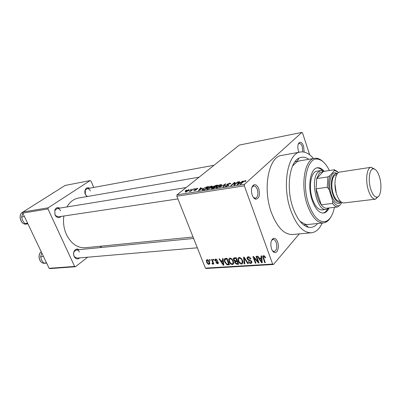 <?xml version="1.0" encoding="UTF-8"?>
<svg xmlns="http://www.w3.org/2000/svg" width="401" height="401" viewBox="0 0 401 401"><rect width="100%" height="100%" fill="white"/><g stroke="black" fill="none" stroke-linecap="round" stroke-linejoin="round"><path stroke-width="0.6" d="M258.765 188.876C260.224 195.257 259.186 198.701 255.663 199.202C254.239 198.776 253.086 197.407 252.204 195.102C250.881 190.355 251.352 186.976 253.622 184.971C255.653 184.134 257.367 185.437 258.765 188.876M253.442 197.498L255.402 198.259C257.868 197.091 258.51 194.169 257.317 189.488C256.364 187.051 255.141 185.869 253.638 185.949L251.973 187.232M298.9 152.285L298.474 151.182C297.377 147.012 297.687 144.114 299.407 142.5C301.026 141.854 302.429 143.122 303.612 146.305L304.138 152.094M302.755 151.894L302.339 146.841C301.497 144.51 300.454 143.383 299.211 143.458L298.254 144.119M277.622 241.978C279.507 246.851 277.492 253.643 274.454 252.48C273.256 252.059 272.289 250.866 271.547 248.901C270.234 243.953 270.78 240.485 273.186 238.48C274.961 237.843 276.439 239.006 277.622 241.978M272.479 250.8L274.174 251.537C276.7 250.394 277.382 247.407 276.219 242.585C275.417 240.485 274.369 239.442 273.081 239.452L271.547 240.445M61.102 216.435C59.403 218.069 57.639 217.984 55.799 216.174L54.962 214.861L54.802 209.984C55.98 207.698 57.634 207.076 59.764 208.119M60.581 210.826C59.739 209.177 58.576 208.42 57.097 208.555L54.847 210.51L54.982 214.57L55.679 215.663L58.431 216.831L177.924 198.911M79.699 257.883C78.04 259.337 76.401 259.196 74.786 257.472L74.13 256.399C73.348 254.51 73.388 252.695 74.25 250.961C75.558 248.966 77.142 248.535 79.017 249.658M79.428 251.993C78.706 250.555 77.704 249.863 76.416 249.913L74.22 251.512C73.498 252.961 73.463 254.47 74.12 256.038L74.666 256.931L77.092 258.109L197.332 247.808M86.957 196.575L85.373 194.52C84.666 192.781 84.656 191.137 85.333 189.598C86.39 187.763 87.804 187.307 89.568 188.219M90.39 190.901C89.588 189.272 88.501 188.525 87.122 188.665L85.308 190.179L85.343 194.274L86.34 195.718L87.629 196.46M317.592 223.512C314.95 226.68 311.893 227.928 308.419 227.262C302.254 225.628 297.101 219.141 292.966 207.803C285.958 188.325 289.442 162.255 299.011 158.129C302.179 156.555 305.457 156.941 308.85 159.292M300.018 221.312L305.417 224.339L307.858 224.49L323.447 222.921C317.116 223.036 311.712 216.981 307.236 204.751C300.244 185.001 304.775 158.996 314.65 158.295L316.529 158.23C318.7 158.47 320.84 159.603 322.945 161.628M313.442 158.505C309.211 153.513 304.86 151.347 300.394 152.014C287.738 153.002 281.713 185.588 290.7 210.279C296.409 225.422 303.306 232.926 311.392 232.786C315.868 232.229 319.482 228.981 322.229 223.041M300.394 152.014L281.697 155.403C268.715 156.49 262.354 188.44 271.402 212.565C277.151 227.367 284.174 234.68 292.469 234.515L311.392 232.786M199.127 177.172L78.516 198.039C73.714 198.941 69.839 201.914 66.902 206.956M63.869 216.019C62.957 222.45 63.819 228.625 66.461 234.55C71.147 243.713 77.423 248.109 85.283 247.738L193.046 237.006M190.38 189.803L191.462 189.267L190.38 189.803M191.598 190.204L193.593 188.931L190.771 191.227L190.234 191.312L190.686 190.946L189.197 191.407L191.598 190.204L191.703 190.47M194.034 189.222L195.117 188.686L194.034 189.222M195.102 189.252L197.307 188.305L197.939 188.58L195.713 189.112L196.65 189.618L194.415 190.691L193.753 190.48L193.979 190.224L194.801 190.36L195.919 189.889L194.831 189.528L195.102 189.252L195.302 189.763M202.36 188.295L198.46 190.731L200.58 187.813L201.152 187.723L200.475 188.595L202.36 188.295M211.548 186.034L212.555 186.28L211.803 187.292L207.623 189.332C206.695 189.422 206.4 189.232 206.736 188.751L209.372 186.776L211.548 186.034M220.801 184.555L221.853 184.801L221.126 185.818L216.916 187.879C215.944 187.974 215.638 187.768 215.994 187.267L218.6 185.307L220.801 184.555M245.257 180.656L245.948 180.736L245.432 181.468L244.775 181.608L245.101 181.257L244.805 181.041L243.878 181.392L240.765 184.114L240.164 184.209L242.67 181.964L245.257 180.656L245.522 181.382M244.344 185.848L176.851 196.214L177.041 194.806L239.322 145.082L301.883 132.4L244.495 184.325L244.344 185.848L272.645 264.089L273.467 264.49L299.276 233.888M177.041 194.806L244.495 184.325M241.001 182.169L243.242 181.011L237.723 184.59L237.091 184.691L238.886 181.703L239.512 181.608L238.926 182.5L241.086 182.41M234.65 184.53L237.613 181.909L238.209 181.813L234.5 185.097L233.863 185.197L234.344 182.956L231.357 185.588L230.765 185.678L234.49 182.405L235.121 182.305L234.77 184.856M226.946 184.34L229.838 183.112L230.846 183.543L229.883 184.039L230.089 183.798L229.352 183.503L227.532 184.244L229.041 185.026L226.099 186.445L225.182 186.059L225.472 185.738L226.104 185.603L225.913 185.818L226.525 186.064L228.4 185.182L226.936 184.976L226.69 184.61L226.946 184.34L227.187 184.991M219.568 187.427L225.708 183.808L223.663 186.791L223.061 186.881L225.026 184.224L219.568 187.427M213.182 186.57L216.004 185.357L217.753 185.077L213.954 188.305L212.194 188.58L211.347 188.285L213.016 187.237L213.182 186.57L213.457 187.297M202.931 188.741L206.946 186.801L208.565 186.54L204.731 189.748L202.375 190.069L202.134 189.553L202.931 188.741L203.046 189.046M185.803 191.107L188.761 189.668L189.377 190.009L185.823 192.039L185.202 191.703L185.803 191.107L185.919 191.407M185.417 190.59L186.495 190.064L185.417 190.59M273.467 264.49L206.259 268.475L205.392 268.114L272.645 264.089M301.883 132.4L302.57 132.967L309.667 154.816M209.402 259.572L209.934 259.537L210.284 260.439L209.758 260.48L209.402 259.572M213.046 259.317L213.583 259.282L213.939 260.189L213.402 260.229L213.046 259.317M222.44 258.66L223.011 258.62L223.828 265.141L223.257 265.181L219.046 258.901L219.613 258.861L220.826 260.74L222.71 260.615L222.44 258.66M231.908 258.961L233.307 261.151L233.703 263.517L232.455 264.695C230.775 264.364 229.638 263.302 229.046 261.512L228.705 259.151L229.918 258.054L231.908 258.961M241.186 258.319L242.595 260.535L242.996 262.845L241.693 264.119C239.978 263.788 238.831 262.715 238.239 260.906L237.913 258.52L239.161 257.402L241.186 258.319M248.179 256.77C249.487 256.825 250.409 257.532 250.941 258.881L250.389 259.006L248.414 257.552L247.577 258.189L247.663 258.765L251.798 261.642L251.943 262.6L250.815 263.557C249.648 263.507 248.82 262.891 248.334 261.698L248.881 261.572L250.51 262.785L251.287 262.194L250.77 260.991L248.555 260.334L247.091 258.815L246.951 257.778L248.179 256.77M261.001 255.963L261.627 255.918L262.269 262.755L261.642 262.795L257.287 256.224L257.908 256.179L259.156 258.149L261.221 258.008L261.001 255.963M176.851 196.214L205.392 268.114M264.675 256.104L265.632 257.713L265.061 257.838L263.818 256.485L263.357 257.041L265.287 262.57L264.69 262.605L262.7 256.485L263.557 255.693L264.675 256.104M256.013 256.309L256.605 256.269L259.071 262.956L258.439 262.996L253.978 257.813L255.953 263.151L255.367 263.186L252.901 256.53L253.532 256.485L257.988 261.663L256.013 256.309M243.572 257.181L244.139 257.141L248.314 263.622L247.718 263.663L244.179 257.933L244.846 263.838L244.244 263.878L243.572 257.181M234.45 257.823L236.199 257.698L238.67 264.224L236.921 264.329L234.755 262.795L234.841 261.397L233.472 259.853L233.297 258.615L234.45 257.823M225.402 258.455L227.021 258.339L229.497 264.79L227.036 264.825L224.58 261.853L224.184 259.342L225.402 258.455M215.688 259.051L217.583 260.45L217.076 260.57L215.913 259.713L215.417 260.054L215.768 260.896L218.284 262.444L218.385 263.267L217.583 263.843L215.823 262.605L216.329 262.485L217.307 263.186L217.778 262.575L214.976 260.635L214.856 259.668L215.688 259.051M211.522 259.427L212.059 259.387L213.863 263.998L213.332 264.033L213.041 263.297L212.73 264.154L212.129 263.943L212.024 263.277L212.435 263.332L212.73 262.765L211.522 259.427M207.142 259.647C208.325 259.868 209.127 260.63 209.548 261.923L209.838 263.708L209.016 264.394C207.853 264.179 207.061 263.437 206.635 262.169L206.33 260.309L207.142 259.647M22.772 213.091L23.002 211.999L48.195 207.813L47.97 208.946L22.772 213.091L49.122 268.314L74.621 266.434L75.488 266.73L87.669 257.201M99.914 247.617L101.874 246.084M75.488 266.73L49.99 268.6L49.122 268.314M48.195 207.813L90.125 180.57L90.937 180.961L93.764 187.442M90.125 180.57L65.112 185.452L23.002 211.999M47.97 208.946L74.621 266.434M314.65 158.295L299.206 160.946L296.895 161.748L292.499 166.104M265.487 257.352L265.061 257.838M264.359 255.868L263.818 256.485M265.121 262.109L264.69 262.605M262.214 262.144L261.642 262.795M263.151 255.788L262.73 256.304M261.768 257.392L261.221 258.008M261.467 260.795L261.307 258.81L259.647 258.921L261.658 262.084L261.467 260.795L262.028 260.159M261.843 258.199L261.307 258.81M262.154 261.512L261.658 262.084M260.404 258.064L259.647 258.921M258.896 262.48L258.439 262.996M254.334 257.417L253.978 257.813M255.788 262.705L255.367 263.186M258.414 261.176L257.988 261.663M250.8 258.555L250.389 259.006M249.036 256.876L248.414 257.552M251.948 262.289L250.815 263.557M251.597 261.216L251.206 261.658M251.116 260.61L250.77 260.991M249.041 259.798L248.555 260.334M247.572 258.289L247.091 258.815M248.079 263.257L247.718 263.663M244.455 257.632L244.179 257.933M244.785 263.282L244.244 263.878M243.016 262.675L241.693 264.119M238.665 260.45L238.239 260.906M238.926 257.437L237.913 258.52M241.402 263.357L242.369 262.439L242.024 260.565C241.587 259.211 240.73 258.414 239.452 258.169L238.505 259.086L238.816 260.891L239.613 262.349L241.402 263.357M242.425 260.124L242.024 260.565M240.039 257.542L239.452 258.169M237.683 263.507L236.921 264.329M235.186 262.334L234.755 262.795M235.337 260.871L234.841 261.397M233.913 259.382L233.472 259.853M237.818 263.497L237.081 261.552L235.457 261.723L235.277 262.655L236.836 263.557L237.818 263.497L238.229 263.056M237.492 261.111L237.081 261.552M236.294 260.825L235.457 261.723M236.79 260.79L235.923 258.505L234.179 258.705L234.029 259.808L235.678 260.866L236.79 260.79L237.202 260.349M236.334 258.064L235.923 258.505M235.051 257.778L234.179 258.705M235.517 257.748L234.73 258.585M233.728 263.327L232.455 264.695M229.462 261.076L229.046 261.512M230.715 258.169L230.094 258.825M229.738 258.074L228.705 259.151M232.164 263.938L233.091 263.091L232.745 261.176C232.309 259.838 231.467 259.051 230.214 258.81L229.302 259.658L229.608 261.497L230.405 262.941L232.164 263.938M233.141 260.755L232.745 261.176M230.796 258.194L230.214 258.81M227.688 264.134L227.036 264.825M224.991 261.422L224.58 261.853M228.655 264.074L226.755 259.136L225.768 259.201L224.771 259.853L225.131 261.823L226.846 264.058L228.655 264.074L229.056 263.647M227.161 258.715L226.755 259.136M226.565 258.374L225.768 259.201M223.768 264.645L223.257 265.181M223.197 260.109L222.71 260.615M223.026 263.272L222.816 261.377L221.297 261.477L223.247 264.5L223.026 263.272L223.527 262.75M223.297 260.876L222.816 261.377M223.693 264.033L223.247 264.5M222.094 260.655L221.297 261.477M217.442 260.194L217.076 260.57M216.435 259.181L215.913 259.713M218.41 262.991L217.583 263.843M218.159 262.184L217.778 262.575M217.863 261.783L217.457 262.204M215.402 260.204L214.976 260.635M213.798 259.828L213.402 260.229M213.723 263.632L213.332 264.033M213.432 262.901L213.041 263.297M213.021 263.853L212.73 264.154M213.352 262.695L212.129 263.943M213.197 262.289L212.73 262.765M212.851 261.417L212.46 261.818M210.149 260.084L209.758 260.48M209.873 263.522L209.016 264.394M207.026 261.773L206.635 262.169M208.771 263.738L209.252 263.302L209.021 261.963L207.387 260.304L206.916 260.725L207.142 262.089L208.771 263.738M209.402 261.577L209.021 261.963M207.888 259.808L207.387 260.304M298.494 143.563L299.016 143.082M242.705 181.362L242.615 181.112M239.086 182.255L238.886 181.703M239.036 182.796L238.926 182.5M238.73 183.633L240.369 182.585L238.7 182.851L237.753 184.305L238.73 183.633L238.821 183.879M237.733 182.234L237.613 181.909M234.75 184.059L234.344 182.956M234.876 183.463L234.49 182.405M225.748 186.485L225.472 185.738M226.625 186.335L226.525 186.064M228.324 185.628L228.224 185.362M228.575 185.462L228.425 185.056M225.322 184.37L225.146 183.899M225.161 184.6L225.026 184.224M216.806 186.891L216.675 186.555M217.357 187.498L221.066 185.372L220.37 184.931L217.232 186.475L216.615 187.167L217.457 187.763M220.665 186.189L220.56 185.904M211.838 188.625L211.608 188.009M213.833 188.014L214.976 187.046L213.287 187.337L212.049 188.064L213.833 188.014L213.944 188.31M215.086 187.342L214.976 187.046M215.417 186.671L216.746 185.543L214.921 185.863L213.548 186.686L215.417 186.671L215.532 186.966M216.856 185.838L216.746 185.543M214.415 187.137L214.304 186.846M207.573 188.33L207.452 188.009M208.069 188.951L211.783 186.821L211.106 186.405L207.994 187.934L207.362 188.62L208.169 189.217M211.352 187.648L211.247 187.372M207.051 187.082L206.946 186.801M204.625 189.457L207.568 187.001L204.63 187.843L203.472 188.66L202.826 189.312L202.936 189.673L204.625 189.457L204.736 189.743M207.673 187.287L207.568 187.001M203.758 189.899L203.648 189.613M203.066 190.009L202.936 189.673M200.746 188.244L200.58 187.813M200.585 188.881L200.475 188.595M200.094 189.708L201.728 188.701L200.209 188.941L199.112 190.355L200.179 189.924M197.528 188.876L197.307 188.305M195.783 189.783L195.593 189.297M194.169 190.721L193.979 190.224M194.685 189.036L194.58 188.771M193.162 189.282L193.056 189.016M190.791 191.212L190.686 190.946M189.874 191.362L189.753 191.056M191.046 191.006L190.921 190.691M191.036 189.618L190.936 189.352M189.041 190.385L188.761 189.668M186.244 191.708L188.716 190.229L188.345 189.994L186.355 191.001L185.869 191.483L186.33 191.924M186.074 190.4L185.974 190.144M329.031 207.964L327.206 209.207L326.178 209.457C316.945 211.743 309.853 179.573 318.068 172.144L320.88 170.535L321.938 170.505L324.203 171.317C321.973 168.651 319.687 167.473 317.371 167.783C310.414 168.255 307.291 186.435 312.128 200.234C315.251 208.876 319.056 213.147 323.532 213.051C325.812 212.741 327.677 211.041 329.121 207.954M322.454 170.59C320.615 168.711 318.76 167.808 316.885 167.889M329.411 170.505C325.938 163.578 322.008 159.788 317.622 159.137C307.136 156.981 301.382 183.558 308.68 204.134C313.632 217.357 319.437 223.086 326.083 221.312C330.108 219.532 332.875 214.876 334.379 207.342M330.549 217.492C329.061 220.009 327.301 221.668 325.276 222.48L323.447 222.921M326.178 209.457L322.209 209.913C318.349 210.004 315.081 206.34 312.404 198.921C308.269 187.117 310.945 171.558 316.935 171.157L320.88 170.535M323.036 213.081C324.86 212.655 326.409 211.287 327.682 208.986M24.992 210.741L24.286 211.187M24.421 216.555L21.609 217.001L22.862 213.282M27.589 223.187L24.767 223.598L22.576 220.4L21.609 217.001M27.925 223.888L24.767 223.598M327.888 176.906L329.913 175.643C328.65 179.513 328.384 184.169 329.121 189.613L327.291 187.282L327.888 176.906L316.71 178.575L323.281 171.463L319.386 172.991L316.71 178.575L316.063 188.836L321.276 204.786C322.935 206.976 324.63 208.139 326.364 208.274L327.747 208.114M327.291 187.282L316.063 188.836C316.705 195.457 318.444 200.776 321.276 204.786L332.479 203.437L332.73 200.871C334.905 204.52 337.151 206.124 339.462 205.683L341.998 202.52M339.462 205.683L337.492 206.981C335.787 206.841 334.118 205.658 332.479 203.437M326.364 208.274L337.492 206.981M338.579 172.53L335.035 170.631L334.374 170.656L329.913 175.643M334.374 170.656L334.319 169.743L337.692 171.738M323.281 171.463L334.319 169.743M329.121 189.613L332.73 200.871M379.557 177.167C377.842 171.728 375.752 168.946 373.286 168.821C369.436 168.736 367.877 180.169 370.664 188.956C372.504 194.565 374.659 197.282 377.135 197.107C380.885 196.655 382.168 185.588 379.557 177.167M378.394 196.435L375.426 199.172C372.679 199.197 370.298 196.129 368.283 189.979C365.181 180.229 366.835 167.503 371.085 167.287L374.679 169.132M337.196 173.909L336.434 173.763C331.888 173.062 329.657 184.986 332.775 194.164C334.89 200.129 337.401 202.806 340.304 202.194L341 201.848M341.266 202.059L339.462 203.402C336.329 204.074 333.622 201.197 331.336 194.776C327.968 184.891 330.389 172.049 335.296 172.821L337.396 173.633M340.254 201.147L339.607 201.222C337.086 201.272 334.945 198.761 333.176 193.683C330.464 185.663 332.123 175.122 336.023 174.886L336.67 174.786M375.426 199.172L343.983 202.931C341.071 202.986 338.589 200.039 336.529 194.104C333.366 184.691 335.276 172.34 339.782 172.069L371.085 167.287M55.483 191.523L54.797 191.954M43.473 256.485L40.631 256.75L41.779 252.931M46.516 262.85L43.669 263.086L41.529 259.978L40.631 256.75M46.646 263.126L43.669 263.086M263.462 257.537L263.021 258.043M250.169 260.079L249.693 260.61M245.096 258.63L244.795 258.956M237.207 260.354L236.024 261.622M229.076 263.698L227.948 264.886M217.307 261.397L216.74 261.978M242.79 182.305L242.67 181.964M228.585 185.452L228.279 184.63M216.114 185.643L216.004 185.357M212.961 188.46L212.851 188.169M196.224 189.999L195.969 189.337M22.672 212.089L22.712 212.079C17.699 214.846 20.877 225.222 26.361 224.064L27.629 223.878M336.289 193.277L334.94 183.733M53.889 192.525L52.526 193.387M41.233 251.783C37.047 254.931 39.689 263.973 44.561 263.257L46.085 263.131M254.685 198.214L255.663 199.202M273.527 251.462L274.454 252.48M55.679 215.663L55.799 216.174M74.666 256.931L74.786 257.472M86.34 195.718L86.571 196.254M254.264 198.415L254.81 198.34M305.417 224.339L308.419 227.262M303.637 224.916L305.788 224.7L303.637 224.916M295.026 161.668L297.156 161.302L295.026 161.668M296.895 161.748L299.011 158.129M252.505 186.119L253.046 186.039M298.474 143.598L298.83 143.533M272.038 239.542L272.54 239.497M85.308 190.179L85.333 189.598M74.22 251.512L74.25 250.961M54.847 210.51L54.802 209.984M263.728 256.5L264.309 255.843M262.7 256.485L263.372 255.718M248.114 257.602L248.831 256.815M251.287 262.194L251.793 261.632M246.951 257.778L247.823 256.825M237.888 258.655L239.046 257.417M242.369 262.439L242.961 261.798M239.347 258.184L239.968 257.517M234.63 261.848L235.542 260.871M233.297 258.615L233.978 257.898M233.091 263.091L233.683 262.46M224.184 259.342L224.976 258.52M225.327 259.277L226.169 258.399M215.718 259.748L216.319 259.136M217.813 262.881L218.269 262.414M214.856 259.668L215.422 259.091M212.725 263.071L213.282 262.51M206.33 260.309L206.971 259.673M209.252 263.302L209.808 262.74M207.332 260.309L207.853 259.788M245.101 181.257L245.196 181.518M227.462 184.59L227.608 184.986M225.182 186.059L225.332 186.47M226.014 186.089L226.144 186.435M228.4 185.182L228.515 185.503M226.69 184.61L226.816 184.951M215.994 187.267L216.234 187.909M221.066 185.372L221.207 185.748M211.347 188.285L211.477 188.625M212.846 186.916L212.966 187.227M212.114 188.234L212.239 188.575M213.628 186.896L213.758 187.242M206.736 188.751L206.966 189.357M211.783 186.821L211.918 187.187M202.134 189.553L202.33 190.064M194.505 190.375L194.61 190.655M185.202 191.703L185.342 192.054M185.964 191.718L186.069 191.994M188.716 190.229L188.841 190.555M272.459 239.633L273.186 238.48M298.775 143.628L299.407 142.5M252.961 186.194L253.622 184.971M326.083 221.312L325.276 222.48M317.622 159.137L316.529 158.23M26.361 224.064C20.787 225.212 17.594 214.966 22.621 212.119M186.124 187.558L57.097 208.555M87.122 188.665L214.024 165.277M76.416 249.913L193.623 238.46M323.036 171.433L321.938 170.505M327.968 208.089L327.206 209.207M335.035 170.631L334.374 170.084M373.286 168.821L371.276 167.267M336.434 173.763L335.296 172.821M340.304 202.194L339.462 203.402M377.135 197.107L375.617 199.142M52.416 193.452L53.087 192.921M53.133 192.891L53.899 192.52M44.561 263.257C39.544 263.968 36.927 254.876 41.218 251.758"/></g></svg>
